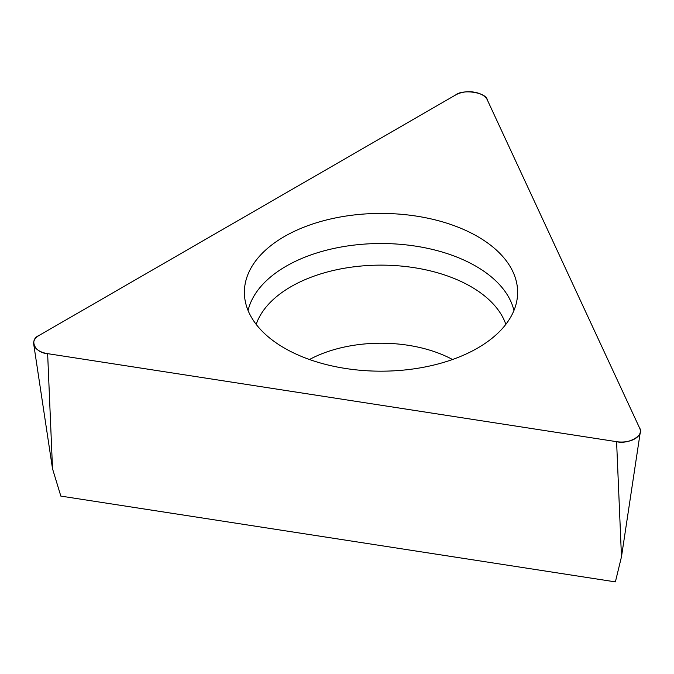 <?xml version="1.0" encoding="UTF-8"?>
<svg xmlns="http://www.w3.org/2000/svg" width="674" height="674" viewBox="0 0 674 674"><rect width="100%" height="100%" fill="white"/><g stroke="black" fill="none" stroke-linecap="round" stroke-linejoin="round"><path stroke-width="1.01" d="M616.592 441.672L621.479 556.775L615.387 581.881L60.837 496.098L52.521 468.759L33.7 344.069A18.889 10.91 0 0 0 47.635 353.656L616.592 441.672A18.889 10.91 0 0 0 640.3 432.085A18.889 10.91 0 0 0 639.727 428.31L487.277 99.828A18.889 10.91 0 0 0 455.666 94.941L39.159 335.408A18.889 10.91 0 0 0 33.7 344.069M416.372 216.11A136.62 78.875 0 0 0 244.552 296.206A136.62 78.875 0 0 0 381.012 371.18A136.62 78.875 0 0 0 517.464 296.206A136.62 78.875 0 0 0 416.372 216.11M47.635 353.656L616.592 441.672C628.176 444.823 645.178 435.008 639.727 428.31L487.277 99.828C486.207 92.456 462.979 88.867 455.666 94.941L39.159 335.408C28.645 339.629 34.863 353.033 47.635 353.656L52.521 468.759M248.074 310.503A134.168 77.459 180 0 1 415.732 246.153A134.168 77.459 180 0 1 513.942 310.503M505.837 324.354A127.243 73.466 0 0 0 413.946 267.637A127.243 73.466 0 0 0 256.179 324.354M309.492 359.512A104.731 60.466 180 0 1 408.115 345.273A104.731 60.466 180 0 1 452.524 359.512M621.479 556.775L640.3 432.085"/></g></svg>
